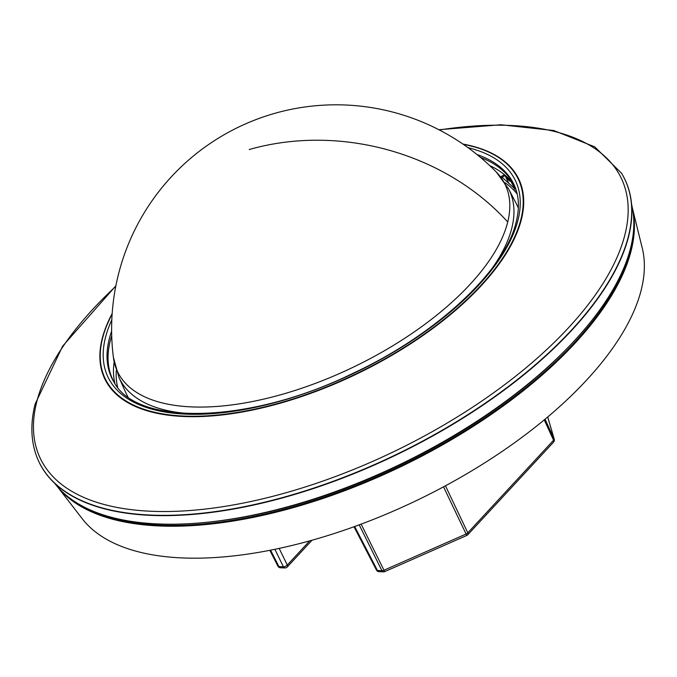 <?xml version="1.0" encoding="UTF-8"?>
<svg xmlns="http://www.w3.org/2000/svg" width="677" height="677" viewBox="0 0 677 677"><rect width="100%" height="100%" fill="white"/><g stroke="black" fill="none" stroke-linecap="round" stroke-linejoin="round"><path stroke-width="1.02" d="M384.781 571.6A3.013 3.013 0 0 1 383.453 571.853L381.921 570.686A3.013 1.422 -26.4 0 0 383.977 570.22L384.781 571.6L466.775 535.456A3.013 3.013 0 0 0 467.773 534.754A3.013 1.743 42.8 0 0 467.799 532.833L553.583 440.211L553.558 442.132A3.013 3.013 0 0 0 554.235 439.238A3.013 2.674 163.8 0 0 554.116 438.916L545.044 419.207M378.993 571.676A3.013 2.031 -87.7 0 1 377.461 570.508A3.013 1.371 152.6 0 1 376.437 570.051A3.013 3.013 0 0 0 379.002 571.676L383.453 571.853M312.038 540.212L287.251 566.979A3.013 3.013 0 0 1 284.907 567.944L283.392 566.776A3.013 1.439 -25.9 0 0 287.276 565.067L279.169 548.387M284.915 567.944L280.464 567.766A3.013 2.031 -87.7 0 1 278.932 566.598L270.572 550.164M56.978 486.12A321.152 146.799 -25.8 0 0 57.757 487.093L81.24 517.423A312.452 142.822 -25.8 0 0 412.691 502.359A312.452 142.822 -25.8 0 0 643.15 252.216A312.452 142.822 -25.8 0 0 641.838 246.428L632.648 209.176A321.152 146.799 -25.8 0 0 632.369 207.966M633.139 234.487A320.492 146.494 154.2 0 1 401.833 465.285A320.492 146.494 154.2 0 1 77.288 503.197M633.841 224.002A320.543 146.52 154.2 0 1 402.079 465.784A320.543 146.52 154.2 0 1 68.639 497.231M209.862 521.967A318.097 145.403 -25.8 0 0 565.498 350.043M57.757 487.093A321.152 146.799 -25.8 0 0 399.667 467.248A321.152 146.799 -25.8 0 0 633.173 211.757A321.152 146.799 -25.8 0 0 632.648 209.176M513.437 189.78L515.239 188.705M514.808 191.236L516.238 190.389M514.985 188.858L501.259 176.519L504.382 174.632M504.89 182.621A222.961 101.914 154.2 0 1 517.22 194.113M117.646 387.269A222.961 101.914 154.2 0 1 116.3 370.471M502.089 177.272L505.034 175.555M518.328 208.076A216.936 99.164 -25.8 0 0 516.458 203.997L508.655 189.01A216.437 98.935 154.2 0 1 511.871 227.87A216.437 98.935 154.2 0 1 493.11 266.983M189.738 413.639A216.437 98.935 154.2 0 1 118.966 377.394L125.871 392.821A216.936 99.164 -25.8 0 0 127.902 396.815M36.524 456.086A325.239 148.661 -25.8 0 0 36.583 456.23A325.239 148.661 -25.8 0 0 336.173 480.543A325.239 148.661 -25.8 0 0 628.755 235.901A325.239 148.661 -25.8 0 0 621.621 173.414A325.239 148.661 -25.8 0 0 621.537 173.278M111.713 335.674A222.97 101.914 -25.8 0 0 110.199 341.056A222.97 101.914 -25.8 0 0 114.582 383.038M515.815 189.078A222.97 101.914 -25.8 0 0 480.475 157.411M54.541 483.166L56.183 485.164A321.787 147.087 -25.8 0 0 364.167 480.467A321.787 147.087 -25.8 0 0 630.736 247.418A321.787 147.087 -25.8 0 0 632.115 206.739L631.573 204.217M508.622 178.474L507.606 179.092L510.009 181.25L508.706 178.559M506.201 176.181L507.606 179.092M510.813 181.148L511.524 182.612M504.729 174.92L508.859 183.349M516.009 189.67A223.85 102.32 -25.8 0 0 514.021 187.292L510.399 180.353A223.706 102.252 -25.8 0 0 489.623 165.535M114.125 362.009A223.85 102.32 -25.8 0 0 114.921 383.563M547.718 416.973L554.116 438.916A3.013 1.396 -24.7 0 1 553.583 440.211L544.232 419.884M361.137 524.125L383.977 570.22L465.971 534.085A3.013 1.422 154.6 0 0 467.799 532.833L445.449 485.798M466.775 535.456L443.52 486.839M354.672 526.503L377.461 570.508L381.921 570.686L359.208 524.844M309.685 540.872L287.276 565.067A3.013 1.743 -137.2 0 1 287.251 566.979M274.887 549.292L283.392 566.776L278.932 566.598A3.013 1.396 153 0 1 277.892 566.124A3.013 1.396 153 0 1 277.849 566.014L269.861 550.299M507.733 221.963A215.201 98.368 -25.8 0 0 496.343 172.093A224.476 224.476 0 0 0 113.364 357.236A215.201 98.368 154.2 0 0 303.414 387.676A215.201 98.368 154.2 0 0 507.733 221.963A224.476 186.7 -166.1 0 0 249.195 149.541M115.767 286.354A322.497 147.417 -25.8 0 0 36.558 402.595A322.497 147.417 -25.8 0 0 287.928 492.204A322.497 147.417 -25.8 0 0 625.066 234.132A322.497 147.417 -25.8 0 0 439.305 129.95M115.86 285.846L62.656 346.125L35.069 404.194C30.389 423.201 30.854 440.448 36.473 455.934A325.205 148.652 -25.8 0 0 336.037 480.238A325.205 148.652 -25.8 0 0 628.586 235.621A325.205 148.652 -25.8 0 0 621.452 173.143L621.621 173.414M111.629 331.121A223.156 102.007 -25.8 0 0 109.166 339.346A223.156 102.007 -25.8 0 0 114.066 382.217C137.118 426.408 249.864 423.878 353.098 373.289C436.885 334.345 505.601 269.861 516.306 221.481C519.344 208.981 519.064 197.879 515.485 188.164A223.156 102.007 -25.8 0 0 476.955 154.517M111.815 319.823A226.16 103.378 -25.8 0 0 105.367 337.925A226.16 103.378 -25.8 0 0 281.64 400.776A226.16 103.378 -25.8 0 0 518.066 219.797A226.16 103.378 -25.8 0 0 467.985 147.645M112.145 313.993A229.376 104.85 -25.8 0 0 102.43 338.771A229.376 104.85 -25.8 0 0 281.217 402.502A229.376 104.85 -25.8 0 0 521.002 218.95A229.376 104.85 -25.8 0 0 463.212 144.277M105.29 328.734L112.17 313.569A229.841 105.062 -25.8 0 0 105.257 328.836A229.841 105.062 -25.8 0 0 102.092 339.059A229.841 105.062 -25.8 0 0 281.234 402.925A229.841 105.062 -25.8 0 0 521.502 219.001A229.841 105.062 -25.8 0 0 479.121 148.102A229.841 105.062 -25.8 0 0 462.873 144.04L479.121 148.102M547.744 416.956L554.235 439.238M467.773 534.754L553.558 442.132M354.003 526.748L376.437 570.051M269.844 550.299L277.892 566.124A3.013 3.013 0 0 0 280.464 567.766M508.655 189.01L496.343 172.093M118.966 377.394L113.364 357.236M438.84 129.713L500.912 124.763L553.82 130.543L594.77 146.875L621.452 173.143"/></g></svg>
